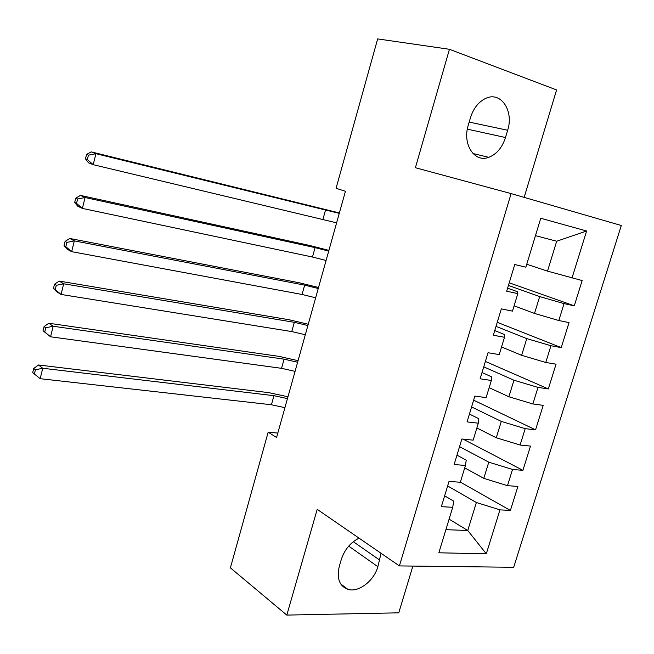 <?xml version="1.0" encoding="UTF-8"?>
<svg xmlns="http://www.w3.org/2000/svg" width="654" height="654" viewBox="0 0 654 654"><rect width="100%" height="100%" fill="white"/><g stroke="black" fill="none" stroke-linecap="round" stroke-linejoin="round"><path stroke-width="0.98" d="M524.156 197.377L556.587 89.941L449.437 49.287L377.66 38.913L336.066 188.311L345.435 191.279L276.577 437.518L268.173 432.171L230.396 567.86L286.812 615.087L398.768 612.823L412.878 566.078M513.692 567.288L621.3 225.507L511.126 193.6L399.398 565.914L513.692 567.288M449.102 519.153L467.757 530.5L486.298 553.815L499.958 509.858L510.406 510.422L517.894 486.421L507.479 485.669L512.515 469.458L522.914 470.34L530.484 446.093L520.11 445.022L525.195 428.648L535.552 429.85L543.204 405.349L532.871 403.951L538.013 387.405L548.322 388.934L556.047 364.188L545.771 362.455L550.97 345.729L561.23 347.601L569.037 322.586L558.802 320.517L564.05 303.619L574.269 305.827L582.15 280.558L547.512 271.124L556.701 241.236L535.462 235.653M486.298 553.815L438.85 552.793L452.707 507.3L453.737 501.185L444.638 495.838M556.701 241.236L586.622 231.001L540.76 218.273L525.857 267.184L514.755 264.543L506.678 291.202L517.813 293.613L512.474 311.132L501.316 308.876L493.329 335.24L504.504 337.276L499.223 354.607L488.023 352.719L480.118 378.797L491.35 380.473L486.126 397.616L474.878 396.095L467.054 421.887L478.327 423.195L473.161 440.158L461.871 438.989L454.129 464.512L465.452 465.468L460.342 482.251L449.004 481.434L441.352 506.678L452.707 507.3M586.622 231.001L571.972 278.138M508.428 285.422L539.689 296.573L534.506 313.438L514.093 305.81M564.05 303.619L539.689 296.573M558.802 320.517L534.506 313.438M496.026 326.338L526.764 338.617L521.63 355.318L501.561 346.955M550.97 345.729L526.764 338.617M545.771 362.455L521.63 355.318M517.813 293.613L517.518 291.741L507.594 288.177M483.739 366.845L513.962 380.227L508.886 396.757L489.151 387.675M538.013 387.405L513.962 380.227M532.871 403.951L508.886 396.757M504.504 337.276L504.487 334.521L494.735 330.581M471.583 406.943L501.307 421.413L496.272 437.763L476.872 427.978M525.195 428.648L501.307 421.413M520.11 445.022L496.272 437.763M491.35 380.473L491.595 376.843L482.014 372.543M459.549 446.641L488.775 462.165L483.796 478.352L464.716 467.88M512.515 469.458L488.775 462.165M507.479 485.669L483.796 478.352M478.327 423.195L478.842 418.724L469.425 414.072M447.63 485.947L476.365 502.509L467.757 530.5L445.897 529.666M499.958 509.858L476.365 502.509M465.452 465.468L466.22 460.171L456.966 455.159M399.398 565.914L317.206 509.352L286.812 615.087M449.437 49.287L415.396 167.718L511.126 193.6M277.811 433.087L268.173 432.171M526.756 264.249L547.512 271.124M359.062 538.16C350.495 542.477 344.56 549.605 341.282 559.554L339.32 566.25C336.508 578.349 339.377 586.049 347.92 589.368C358.515 592.786 373.974 580.932 377.881 566.691L381.029 553.268M507.651 130.252C514.019 111.049 501.119 91.225 486.004 98.247C478.703 101.623 473.521 108.123 470.447 117.753L468.256 125.241C462.174 144.289 474.542 162.952 488.751 157.336C496.599 154.279 502.182 147.673 505.493 137.52L507.651 130.252L469.18 122.085M510.406 510.422L460.375 482.137M522.914 470.34L463.114 439.12M535.552 429.85L473.635 400.174M548.322 388.934L485.382 361.433M561.23 347.601L497.244 322.308M574.269 305.827L509.221 282.806M284.923 407.663L271.426 404.752L40.164 378.691L32.7 372.633L34.384 373.957L35.422 369.78L33.73 368.464L32.7 372.633M287.449 398.621L273.944 395.678L42.747 368.259L40.164 378.691L34.384 373.957M35.422 369.78L42.747 368.259L38.488 364.989L268.81 392.653L287.973 396.774M38.488 364.989L33.73 368.464M295.068 371.374L281.547 368.325L50.554 336.794L43.033 330.769L44.758 331.987L45.796 327.76L44.071 326.559L43.033 330.769M297.619 362.251L284.089 359.169L53.162 326.248L50.554 336.794L44.758 331.987M45.796 327.76L53.162 326.248L48.805 323.256L278.866 356.356L298.061 360.673M48.805 323.256L44.071 326.559M305.312 334.758L291.758 331.57L61.051 294.447L56.62 291.676L53.473 288.463L55.238 289.567L56.293 285.299L54.519 284.212L53.473 288.463M307.887 325.545L294.325 322.324L63.691 283.795L61.051 294.447L55.238 289.567M56.293 285.299L63.691 283.795L59.236 281.089L289.011 319.732L308.247 324.253M59.236 281.089L54.519 284.212M315.653 297.799L302.066 294.472L71.654 251.659L67.125 249.174L64.018 245.708L65.825 246.697L66.888 242.381L65.081 241.408L64.018 245.708M318.245 288.504L304.658 285.144L74.327 240.885L71.654 251.659L65.825 246.697M66.888 242.381L74.327 240.885L69.774 238.473L299.254 282.765L318.531 287.49M69.774 238.473L65.081 241.408M326.084 260.488L312.473 257.03L82.379 208.405L77.752 206.214L74.687 202.503L76.526 203.369L77.605 199.012L75.758 198.154L74.687 202.503M328.709 251.111L315.089 247.613L85.077 197.516L82.379 208.405L76.526 203.369M77.605 199.012L85.077 197.516L80.426 195.407L309.595 245.454L328.905 250.392M80.426 195.407L75.758 198.154M336.614 222.842L93.22 164.685L88.486 162.805L85.461 158.824L87.35 159.568L88.437 155.17L86.549 154.434L85.461 158.824M339.262 213.376L95.942 153.69L93.22 164.685L87.35 159.568M88.437 155.17L95.942 153.69L91.184 151.875L339.377 212.951M91.184 151.875L86.549 154.434M348.688 546.115L377.881 566.691M353.315 541.7L379.819 560.159M467.332 129.149L505.493 137.52M271.426 404.752L273.944 395.678M281.547 368.325L284.089 359.169M291.758 331.57L294.325 322.324M302.066 294.472L304.658 285.144M312.473 257.03L315.089 247.613M322.97 219.229L325.61 209.73M340.701 583.932L347.92 589.368M472.989 153.526L488.751 157.336"/></g></svg>

